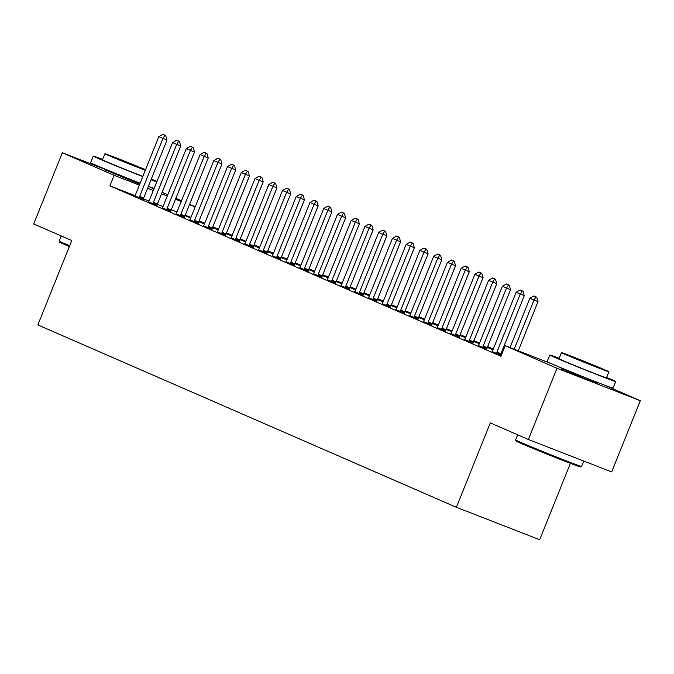 <?xml version="1.0" encoding="UTF-8"?>
<svg xmlns="http://www.w3.org/2000/svg" width="674" height="674" viewBox="0 0 674 674"><rect width="100%" height="100%" fill="white"/><g stroke="black" fill="none" stroke-linecap="round" stroke-linejoin="round"><path stroke-width="1.01" d="M597.552 383.203L585.04 378.788L561.686 368.779M139.703 184.213L105.211 169.89M502.273 352.965L501.397 352.578M493.284 349.048L487.656 346.588M479.543 343.058L473.915 340.606M465.801 337.067L460.174 334.616M452.06 331.086L446.432 328.626M438.319 325.095L432.691 322.644M424.578 319.105L418.95 316.654M410.837 313.124L405.209 310.663M397.096 307.133L391.468 304.682M383.354 301.143L377.726 298.692M369.613 295.161L363.985 292.71M355.872 289.171L350.244 286.72M342.131 283.181L336.503 280.729M328.39 277.199L322.762 274.748M314.648 271.209L309.021 268.757M300.907 265.219L295.279 262.767M287.166 259.237L281.538 256.786M273.425 253.247L267.797 250.795M259.684 247.265L254.056 244.805M245.951 241.275L240.315 238.823M232.21 235.285L226.574 232.833M218.469 229.303L212.832 226.843M204.728 223.313L199.091 220.861M604.805 385.242L640.3 400.71L556.994 368.282L505.188 345.711L552.031 363.943M556.994 368.282L528.374 439.49L611.68 471.91L640.3 400.71M570.389 463.341L539.689 539.714L456.382 507.295L37.837 324.919L71.764 240.534L33.7 223.945L62.32 152.745L105.371 169.494M154.135 188.484A35.537 0.632 21.9 0 1 148.373 186.361L154.001 188.813M162.114 192.351L167.742 194.803M175.855 198.333L181.483 200.793M189.596 204.323L195.224 206.775M492.113 351.525L501.271 355.468M500.571 355.072L501.304 355.392M464.63 339.544L473.089 343.1M487.395 347.236L493.023 349.688M493.014 349.705L487.302 347.455M437.148 327.572L445.607 331.128M459.912 335.264L465.54 337.716L459.82 335.483M409.666 315.601L418.124 319.147M432.43 323.284L438.058 325.744L432.337 323.512M382.183 303.62L390.642 307.176M404.948 311.312L410.576 313.764M410.576 313.781L404.855 311.54M354.709 291.648L363.16 295.204M377.465 299.34L383.093 301.792L377.373 299.559M327.227 279.676L335.677 283.223M349.983 287.368L355.611 289.82L349.89 287.587M299.745 267.704L308.203 271.251M322.501 275.388L328.128 277.84L322.416 275.615M272.262 255.724L280.721 259.279M295.018 263.416L300.655 265.868M300.646 265.885L294.934 263.635M244.78 243.752L253.239 247.299M267.536 251.444L273.172 253.896L267.452 251.663M217.298 231.78L225.756 235.327M240.054 239.464L245.69 241.924L239.969 239.691M189.815 219.8L198.274 223.355M212.571 227.492L218.208 229.944L212.487 227.711M162.333 207.828L170.792 211.383M185.097 215.52L190.725 217.972M190.717 217.98L185.005 215.739M134.851 195.856L143.309 199.403M190.944 217.416L185.224 215.183M176.984 211.981L171.263 209.749M163.024 206.547L157.312 204.323M149.03 201.096L143.419 198.914M134.985 195.629L109.887 185.864L500.951 356.26L505.188 345.711M148.592 201.838L157.05 205.393M198.838 221.502L204.466 223.962L198.746 221.729M176.074 213.818L184.533 217.365M226.312 233.482L231.949 235.934L226.228 233.701M203.556 225.79L212.015 229.337M253.795 245.454L259.431 247.906M259.423 247.922L253.71 245.673M231.039 237.762L239.497 241.317M281.277 257.426L286.913 259.878M286.905 259.894L281.193 257.653M258.521 249.742L266.98 253.289M308.759 269.406L314.396 271.858L308.675 269.625M286.003 261.714L294.462 265.261M336.242 281.378L341.87 283.83L336.158 281.597M313.486 273.686L321.936 277.241M363.724 293.35L369.352 295.802L363.631 293.578M340.968 285.666L349.418 289.213M391.206 305.322L396.834 307.782M396.834 307.791L391.114 305.549M368.442 297.638L376.901 301.185M418.689 317.302L424.317 319.754L418.596 317.521M395.924 309.61L404.383 313.166M446.171 329.274L451.799 331.726L446.078 329.502M423.407 321.582L431.866 325.138M473.654 341.246L479.281 343.706M479.273 343.715L473.561 341.474M450.889 333.563L459.348 337.11M501.136 353.227L502.02 353.606M501.936 353.808L501.043 353.446M478.371 345.535L486.83 349.081M109.887 185.864L114.125 175.316L62.32 152.745M528.374 439.49L490.31 422.901L456.382 507.295M195.19 206.867L189.47 204.635M181.222 201.433L175.501 199.201M167.262 195.999L161.541 193.767M153.301 190.557L147.581 188.332M139.333 185.123L114.125 175.316M165.004 135.179L162.94 134.286L165.004 135.179L162.965 138.397L167.017 139.981L143.697 197.996A2.839 1.5 -68.7 0 0 143.436 198.822L143.284 199.521M134.792 195.957L135.137 195.393A2.839 1.5 -68.7 0 0 135.516 194.626L158.845 136.603L162.965 138.397L139.644 196.42A2.839 1.5 -68.7 0 0 139.383 197.246L139.24 197.895M162.94 134.286L158.845 136.603M167.017 139.981L165.678 135.44M178.745 141.169L176.681 140.268L178.745 141.169L176.706 144.388L180.758 145.963L157.438 203.986A2.839 1.5 -68.7 0 0 157.177 204.812L157.025 205.503M148.533 201.939L148.87 201.383A2.839 1.5 -68.7 0 0 149.257 200.608L172.586 142.593L176.706 144.388L153.386 202.411A2.839 1.5 -68.7 0 0 153.124 203.236L152.981 203.885M176.681 140.268L172.586 142.593M180.758 145.963L179.419 141.43M192.486 147.159L190.422 146.258L192.486 147.159L190.447 150.378L194.5 151.953L171.179 209.968A2.839 1.5 -68.7 0 0 170.918 210.802L170.766 211.493M162.274 207.929L162.611 207.373A2.839 1.5 -68.7 0 0 162.998 206.598L186.327 148.583L190.447 150.378L167.127 208.392A2.839 1.5 -68.7 0 0 166.866 209.218L166.722 209.867M190.422 146.258L186.327 148.583M194.5 151.953L193.16 147.421M69.355 246.524A34.686 0.615 -158.1 0 1 64.333 244.384A34.686 0.615 -158.1 0 1 59.624 242.151L59.152 241.039A35.537 0.632 21.9 0 0 59.152 241.039A35.537 0.632 21.9 0 0 63.979 243.331A35.537 0.632 21.9 0 0 69.658 245.757M102.684 159.418A35.537 0.632 21.9 0 0 93.29 156.107A35.537 0.632 21.9 0 0 98.109 158.407A35.537 0.632 21.9 0 0 142.77 176.588M151.018 179.764A35.537 0.632 21.9 0 0 156.789 181.887M156.958 181.458A35.537 0.632 21.9 0 0 154.397 180.32A35.537 0.632 21.9 0 0 151.33 178.998M93.29 156.107L90.636 162.704A35.537 0.632 21.9 0 0 95.464 165.004A35.537 0.632 21.9 0 0 140.116 183.185M142.854 176.386A25.587 0.455 -158.1 0 1 105.995 161.474A25.587 0.455 -158.1 0 1 102.515 159.822L104.959 153.756A25.587 0.455 21.9 0 0 108.43 155.416A25.587 0.455 21.9 0 0 145.289 170.32M141.751 168.382L113.4 157.152L141.751 168.382M145.533 169.722A25.587 0.455 21.9 0 0 119.719 159.241A25.587 0.455 21.9 0 0 104.959 153.756M581.552 466.442L580.44 466.914A34.686 0.615 -158.1 0 1 556.589 457.958A34.686 0.615 -158.1 0 1 520.808 443.281A34.686 0.615 -158.1 0 1 516.099 441.049L515.618 439.937A35.537 0.632 21.9 0 0 520.446 442.22A35.537 0.632 21.9 0 0 557.112 457.258A35.537 0.632 21.9 0 0 581.552 466.442A35.537 0.632 21.9 0 0 581.561 466.433L583.735 461.033M559.15 358.307A35.537 0.632 21.9 0 0 549.757 355.004A35.537 0.632 21.9 0 0 554.584 357.304A35.537 0.632 21.9 0 0 591.536 372.452A35.537 0.632 21.9 0 0 615.699 381.518A35.537 0.632 21.9 0 0 610.871 379.218A35.537 0.632 21.9 0 0 606.634 377.398M549.757 355.004L547.111 361.601A35.537 0.632 21.9 0 0 551.93 363.901A35.537 0.632 21.9 0 0 588.882 379.049A35.537 0.632 21.9 0 0 613.045 388.106L615.699 381.518M608.908 371.736L606.465 377.802A25.587 0.455 -158.1 0 1 589.068 371.281A25.587 0.455 -158.1 0 1 562.461 360.371A25.587 0.455 -158.1 0 1 558.99 358.72L561.425 352.654A25.587 0.455 21.9 0 0 564.905 354.305A25.587 0.455 21.9 0 0 591.511 365.215A25.587 0.455 21.9 0 0 608.908 371.736A25.587 0.455 21.9 0 0 605.429 370.085A25.587 0.455 21.9 0 0 578.823 359.175A25.587 0.455 21.9 0 0 561.425 352.654M598.226 367.279L569.867 356.049L598.226 367.279M517.674 434.823L515.618 439.928A35.537 0.632 21.9 0 0 515.618 439.937M206.219 153.141L204.163 152.248L206.219 153.141L204.188 156.36L208.241 157.943L184.92 215.958A2.839 1.5 -68.7 0 0 184.659 216.784L184.507 217.483M176.015 213.919L176.352 213.355A2.839 1.5 -68.7 0 0 176.74 212.588L200.068 154.565L204.188 156.36L180.859 214.383A2.839 1.5 -68.7 0 0 180.607 215.208L180.463 215.857M204.163 152.248L200.068 154.565M208.241 157.943L206.901 153.402M219.96 159.131L217.904 158.23L219.96 159.131L217.929 162.35L221.982 163.925L198.653 221.948A2.839 1.5 -68.7 0 0 198.4 222.774L198.249 223.465M189.756 219.901L190.093 219.345A2.839 1.5 -68.7 0 0 190.481 218.57L213.801 160.555L217.929 162.35L194.601 220.373A2.839 1.5 -68.7 0 0 194.348 221.198L194.205 221.847M217.904 158.23L213.801 160.555M221.982 163.925L220.642 159.393M233.701 165.122L231.645 164.22L233.701 165.122L231.671 168.34L235.723 169.915L212.394 227.93A2.839 1.5 -68.7 0 0 212.142 228.764L211.99 229.455M203.497 225.891L203.834 225.327A2.839 1.5 -68.7 0 0 204.222 224.56L227.542 166.545L231.671 168.34L208.342 226.354A2.839 1.5 -68.7 0 0 208.089 227.18L207.946 227.829M231.645 164.22L227.542 166.545M235.723 169.915L234.383 165.383M247.442 171.103L245.387 170.21L247.442 171.103L245.412 174.322L249.464 175.906L226.135 233.92A2.839 1.5 -68.7 0 0 225.883 234.746L225.731 235.445M217.239 231.881L217.576 231.317A2.839 1.5 -68.7 0 0 217.963 230.55L241.284 172.527L245.412 174.322L222.083 232.345A2.839 1.5 -68.7 0 0 221.83 233.17L221.687 233.819M245.387 170.21L241.284 172.527M249.464 175.906L248.125 171.365M261.183 177.094L259.128 176.192L261.183 177.094L259.153 180.312L263.205 181.887L239.877 239.91A2.839 1.5 -68.7 0 0 239.624 240.736L239.472 241.427M230.98 237.863L231.317 237.307A2.839 1.5 -68.7 0 0 231.704 236.532L255.025 178.517L259.153 180.312L235.824 238.326A2.839 1.5 -68.7 0 0 235.571 239.16L235.428 239.801M259.128 176.192L255.025 178.517M263.205 181.887L261.866 177.355M274.925 183.075L272.869 182.182L274.925 183.075L272.894 186.302L276.947 187.877L253.618 245.892A2.839 1.5 -68.7 0 0 253.365 246.726L253.213 247.417M244.721 243.853L245.058 243.289A2.839 1.5 -68.7 0 0 245.446 242.522L268.766 184.499L272.894 186.302L249.565 244.317A2.839 1.5 -68.7 0 0 249.313 245.142L249.169 245.791M272.869 182.182L268.766 184.499M276.947 187.877L275.599 183.345M288.666 189.065L286.61 188.172L288.666 189.065L286.635 192.284L290.688 193.868L267.359 251.882A2.839 1.5 -68.7 0 0 267.106 252.708L266.955 253.407M258.462 249.843L258.799 249.279A2.839 1.5 -68.7 0 0 259.187 248.512L282.507 190.489L286.635 192.284L263.307 250.307A2.839 1.5 -68.7 0 0 263.054 251.132L262.911 251.781M286.61 188.172L282.507 190.489M290.688 193.868L289.34 189.327M302.407 195.056L300.351 194.154L302.407 195.056L300.377 198.274L304.429 199.849L281.1 257.872A2.839 1.5 -68.7 0 0 280.847 258.698L280.696 259.389M272.195 255.825L272.54 255.269A2.839 1.5 -68.7 0 0 272.928 254.494L296.248 196.479L300.377 198.274L277.048 256.288A2.839 1.5 -68.7 0 0 276.795 257.123L276.652 257.763M300.351 194.154L296.248 196.479M304.429 199.849L303.081 195.317M316.148 201.037L314.092 200.144L316.148 201.037L314.118 204.264L318.17 205.84L294.841 263.854A2.839 1.5 -68.7 0 0 294.589 264.688L294.437 265.379M285.936 261.815L286.281 261.251A2.839 1.5 -68.7 0 0 286.669 260.484L309.989 202.461L314.118 204.264L290.789 262.279A2.839 1.5 -68.7 0 0 290.536 263.104L290.393 263.753M314.092 200.144L309.989 202.461M318.17 205.84L316.822 201.307M329.889 207.028L327.834 206.126L329.889 207.028L327.85 210.246L331.903 211.83L308.582 269.844A2.839 1.5 -68.7 0 0 308.33 270.67L308.178 271.369M299.677 267.797L300.023 267.241A2.839 1.5 -68.7 0 0 300.41 266.474L323.731 208.451L327.85 210.246L304.53 268.269A2.839 1.5 -68.7 0 0 304.277 269.094L304.134 269.743M327.834 206.126L323.731 208.451M331.903 211.83L330.563 207.289M343.63 213.018L341.566 212.116L343.63 213.018L341.592 216.236L345.644 217.812L322.324 275.834A2.839 1.5 -68.7 0 0 322.071 276.66L321.911 277.351M313.418 273.787L313.764 273.231A2.839 1.5 -68.7 0 0 314.151 272.456L337.472 214.442L341.592 216.236L318.271 274.251A2.839 1.5 -68.7 0 0 318.018 275.085L317.875 275.725M341.566 212.116L337.472 214.442M345.644 217.812L344.304 213.279M357.372 218.999L355.308 218.106L357.372 218.999L355.333 222.226L359.385 223.802L336.065 281.816A2.839 1.5 -68.7 0 0 335.812 282.642L335.652 283.341M327.16 279.777L327.505 279.213A2.839 1.5 -68.7 0 0 327.893 278.446L351.213 220.423L355.333 222.226L332.012 280.241A2.839 1.5 -68.7 0 0 331.76 281.066L331.616 281.715M355.308 218.106L351.213 220.423M359.385 223.802L358.046 219.269M371.113 224.99L369.049 224.088L371.113 224.99L369.074 228.208L373.126 229.783L349.806 287.806A2.839 1.5 -68.7 0 0 349.553 288.632L349.393 289.331M340.901 285.759L341.246 285.203A2.839 1.5 -68.7 0 0 341.634 284.428L364.954 226.413L369.074 228.208L345.754 286.231A2.839 1.5 -68.7 0 0 345.501 287.057L345.358 287.705M369.049 224.088L364.954 226.413M373.126 229.783L371.787 225.251M384.854 230.98L382.79 230.078L384.854 230.98L382.815 234.198L386.868 235.774L363.547 293.797A2.839 1.5 -68.7 0 0 363.294 294.622L363.134 295.313M354.642 291.749L354.987 291.193A2.839 1.5 -68.7 0 0 355.375 290.418L378.695 232.404L382.815 234.198L359.495 292.213A2.839 1.5 -68.7 0 0 359.242 293.047L359.099 293.687M382.79 230.078L378.695 232.404M386.868 235.774L385.528 231.241M398.595 236.962L396.531 236.069L398.595 236.962L396.556 240.188L400.609 241.764L377.288 299.778A2.839 1.5 -68.7 0 0 377.036 300.604L376.876 301.303M368.383 297.739L368.729 297.175A2.839 1.5 -68.7 0 0 369.116 296.408L392.437 238.385L396.556 240.188L373.236 298.203A2.839 1.5 -68.7 0 0 372.975 299.029L372.84 299.677M396.531 236.069L392.437 238.385M400.609 241.764L399.269 237.231M412.336 242.952L410.272 242.05L412.336 242.952L410.298 246.17L414.35 247.746L391.03 305.769A2.839 1.5 -68.7 0 0 390.768 306.594L390.617 307.293M382.124 303.721L382.47 303.165A2.839 1.5 -68.7 0 0 382.857 302.39L406.178 244.376L410.298 246.17L386.977 304.193A2.839 1.5 -68.7 0 0 386.716 305.019L386.581 305.667M410.272 242.05L406.178 244.376M414.35 247.746L413.01 243.213M426.078 248.942L424.013 248.04L426.078 248.942L424.039 252.16L428.091 253.736L404.771 311.759A2.839 1.5 -68.7 0 0 404.51 312.584L404.358 313.275M395.865 309.711L396.211 309.155A2.839 1.5 -68.7 0 0 396.598 308.38L419.919 250.366L424.039 252.16L400.718 310.175A2.839 1.5 -68.7 0 0 400.457 311L400.314 311.649M424.013 248.04L419.919 250.366M428.091 253.736L426.752 249.203M439.819 254.924L437.755 254.031L439.819 254.924L437.78 258.15L441.832 259.726L418.512 317.74A2.839 1.5 -68.7 0 0 418.251 318.566L418.099 319.265M409.607 315.702L409.952 315.137A2.839 1.5 -68.7 0 0 410.34 314.37L433.66 256.347L437.78 258.15L414.459 316.165A2.839 1.5 -68.7 0 0 414.198 316.991L414.055 317.639M437.755 254.031L433.66 256.347M441.832 259.726L440.493 255.185M453.56 260.914L451.496 260.012L453.56 260.914L451.521 264.132L455.573 265.708L432.253 323.731A2.839 1.5 -68.7 0 0 431.992 324.556L431.84 325.256M423.348 321.683L423.693 321.127A2.839 1.5 -68.7 0 0 424.081 320.352L447.401 262.338L451.521 264.132L428.201 322.155A2.839 1.5 -68.7 0 0 427.939 322.981L427.796 323.63M451.496 260.012L447.401 262.338M455.573 265.708L454.234 261.175M467.301 266.904L465.237 266.003L467.301 266.904L465.262 270.122L469.315 271.698L445.994 329.712A2.839 1.5 -68.7 0 0 445.733 330.546L445.581 331.237M437.089 327.674L437.434 327.117A2.839 1.5 -68.7 0 0 437.814 326.342L461.142 268.328L465.262 270.122L441.942 328.137A2.839 1.5 -68.7 0 0 441.681 328.963L441.537 329.611M465.237 266.003L461.142 268.328M469.315 271.698L467.975 267.165M481.042 272.886L478.978 271.993L481.042 272.886L479.003 276.104L483.056 277.688L459.735 335.703A2.839 1.5 -68.7 0 0 459.474 336.528L459.323 337.227M450.83 333.664L451.176 333.099A2.839 1.5 -68.7 0 0 451.555 332.333L474.884 274.31L479.003 276.104L455.683 334.127A2.839 1.5 -68.7 0 0 455.422 334.953L455.279 335.601M478.978 271.993L474.884 274.31M483.056 277.688L481.716 273.147M494.783 278.876L492.719 277.974L494.783 278.876L492.745 282.094L496.797 283.67L473.477 341.693A2.839 1.5 -68.7 0 0 473.215 342.518L473.064 343.209M464.571 339.645L464.917 339.089A2.839 1.5 -68.7 0 0 465.296 338.314L488.625 280.3L492.745 282.094L469.424 340.117A2.839 1.5 -68.7 0 0 469.163 340.943L469.02 341.592M492.719 277.974L488.625 280.3M496.797 283.67L495.457 279.137M508.525 284.866L506.46 283.965L508.525 284.866L506.486 288.084L510.538 289.66L487.218 347.674A2.839 1.5 -68.7 0 0 486.957 348.509L486.805 349.199M478.313 345.636L478.658 345.08A2.839 1.5 -68.7 0 0 479.037 344.304L502.366 286.29L506.486 288.084L483.165 346.099A2.839 1.5 -68.7 0 0 482.904 346.925L482.761 347.573M506.46 283.965L502.366 286.29M510.538 289.66L509.199 285.127M522.266 290.848L520.202 289.955L522.266 290.848L520.227 294.066L524.279 295.65L500.959 353.665A2.839 1.5 -68.7 0 0 500.698 354.49L500.546 355.19M492.054 351.626L492.399 351.061A2.839 1.5 -68.7 0 0 492.778 350.295L516.107 292.272L520.227 294.066L496.906 352.089A2.839 1.5 -68.7 0 0 496.645 352.915L496.502 353.564M520.202 289.955L516.107 292.272M524.279 295.65L522.94 291.109M536.007 296.838L533.943 295.937L536.007 296.838L533.968 300.056L538.021 301.632L518.255 350.792M510.016 347.59L529.848 298.262L533.968 300.056L514.203 349.216M533.943 295.937L529.848 298.262M538.021 301.632L536.681 297.099M139.383 197.246L143.436 198.822M139.644 196.42L143.697 197.996M153.124 203.236L157.177 204.812M153.386 202.411L157.438 203.986M166.866 209.218L170.918 210.802M167.127 208.392L171.179 209.968M180.607 215.208L184.659 216.784M180.859 214.383L184.92 215.958M194.348 221.198L198.4 222.774M194.601 220.373L198.653 221.948M208.089 227.18L212.142 228.764M208.342 226.354L212.394 227.93M221.83 233.17L225.883 234.746M222.083 232.345L226.135 233.92M235.571 239.16L239.624 240.736M235.824 238.326L239.877 239.91M249.313 245.142L253.365 246.726M249.565 244.317L253.618 245.892M263.054 251.132L267.106 252.708M263.307 250.307L267.359 251.882M276.795 257.123L280.847 258.698M277.048 256.288L281.1 257.872M290.536 263.104L294.589 264.688M290.789 262.279L294.841 263.854M304.277 269.094L308.33 270.67M304.53 268.269L308.582 269.844M318.018 275.085L322.071 276.66M318.271 274.251L322.324 275.834M331.76 281.066L335.812 282.642M332.012 280.241L336.065 281.816M345.501 287.057L349.553 288.632M345.754 286.231L349.806 287.806M359.242 293.047L363.294 294.622M359.495 292.213L363.547 293.797M372.975 299.029L377.036 300.604M373.236 298.203L377.288 299.778M386.716 305.019L390.768 306.594M386.977 304.193L391.03 305.769M400.457 311L404.51 312.584M400.718 310.175L404.771 311.759M414.198 316.991L418.251 318.566M414.459 316.165L418.512 317.74M427.939 322.981L431.992 324.556M428.201 322.155L432.253 323.731M441.681 328.963L445.733 330.546M441.942 328.137L445.994 329.712M455.422 334.953L459.474 336.528M455.683 334.127L459.735 335.703M469.163 340.943L473.215 342.518M469.424 340.117L473.477 341.693M482.904 346.925L486.957 348.509M483.165 346.099L487.218 347.674M496.645 352.915L500.698 354.49M496.906 352.089L500.959 353.665M105.473 169.241L105.068 170.244M61.199 235.925L59.152 241.031M597.813 382.554L597.408 383.565M561.947 368.139L561.543 369.141"/></g></svg>
